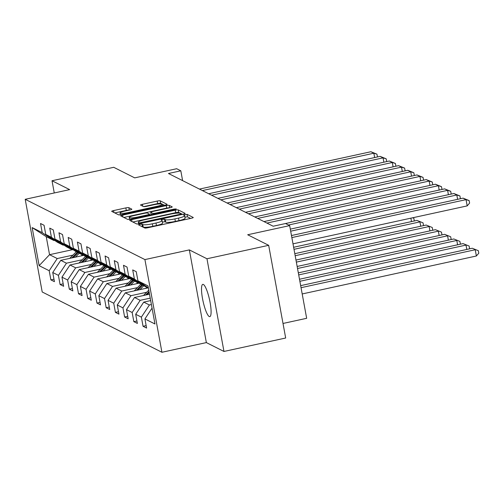<?xml version="1.0" encoding="UTF-8"?>
<svg xmlns="http://www.w3.org/2000/svg" width="504" height="504" viewBox="0 0 504 504"><rect width="100%" height="100%" fill="white"/><g stroke="black" fill="none" stroke-linecap="round" stroke-linejoin="round"><path stroke-width="0.76" d="M139.86 224.318L138.569 224.891L144.736 227.997A2.533 0.403 -10.4 0 0 147.735 227.764L191.35 218.257A2.533 0.403 -10.4 0 0 193.259 217.507A2.533 0.403 -10.4 0 0 193.189 217.438L187.028 214.332L183.588 215.025L184.433 215.479A8.102 1.279 -10.4 0 1 184.653 215.706A8.102 1.279 -10.4 0 1 178.536 218.1L174.901 218.893A8.102 1.279 -10.4 0 1 165.293 219.649L164.499 219.246L162.395 219.41L161.06 219.933L161.904 220.387A8.102 1.279 -10.4 0 1 162.118 220.613A8.102 1.279 -10.4 0 1 156.007 223.007L152.372 223.801A8.102 1.279 -10.4 0 1 142.758 224.557L141.964 224.154L139.86 224.318M190.619 218.415L187.488 216.84L184.911 217.123M184.653 215.706L185.113 218.207A8.102 1.279 -10.4 0 1 178.996 220.607L175.361 221.395A8.102 1.279 -10.4 0 1 165.753 222.151L164.953 221.747L162.376 222.031M209.248 316.537A16.506 3.333 -102.3 0 0 209.822 316.632A16.506 3.333 -102.3 0 0 209.834 301.102A16.506 3.333 -102.3 0 0 203.364 284.47A16.506 3.333 -102.3 0 0 202.791 284.369A16.506 3.333 -102.3 0 0 202.772 299.905A16.506 3.333 -102.3 0 0 209.248 316.537M128.841 207.673A2.533 0.403 -10.4 0 0 125.836 207.906L113.602 210.571A2.533 0.403 -10.4 0 0 111.693 211.321A2.533 0.403 -10.4 0 0 111.762 211.39L118.604 214.836A2.533 0.403 -10.4 0 0 121.609 214.603L165.218 205.103A2.533 0.403 -10.4 0 0 167.126 204.353A2.533 0.403 -10.4 0 0 167.063 204.278L160.215 200.831A2.533 0.403 -10.4 0 0 157.216 201.071L142.437 204.29A2.533 0.403 -10.4 0 0 140.528 205.04A2.533 0.403 -10.4 0 0 140.591 205.109L143.52 206.583A2.533 0.403 -10.4 0 0 146.525 206.35L153.852 204.75A6.772 1.071 -10.4 0 1 162.067 204.309A6.772 1.071 -10.4 0 1 156.958 206.312L128.243 212.568A6.772 1.071 -10.4 0 1 120.034 213.009A6.772 1.071 -10.4 0 1 125.143 211.006L129.925 209.966A2.533 0.403 -10.4 0 0 131.84 209.217A2.533 0.403 -10.4 0 0 131.771 209.147L128.841 207.673L129.289 210.105M206.961 258.766L189.347 249.902L206.363 342.594L223.971 351.458L206.961 258.766L268.67 245.322L247.691 234.757L289.655 225.616L285.516 223.53L273.174 226.22L168.468 173.496L180.81 170.806L176.671 168.72L134.707 177.868L113.734 167.303L52.019 180.747L54.262 192.963M189.347 249.902L144.919 259.585L25.2 199.301L69.634 189.617L52.019 180.747M131.638 219.656A2.533 0.403 -10.4 0 0 129.73 220.406A2.533 0.403 -10.4 0 0 129.799 220.475L136.641 223.921A2.533 0.403 -10.4 0 0 139.646 223.688L183.261 214.181A2.533 0.403 -10.4 0 0 185.17 213.438A2.533 0.403 -10.4 0 0 185.1 213.362L178.258 209.916A2.533 0.403 -10.4 0 0 175.253 210.155L131.638 219.656L131.998 221.584M127.625 219.379L120.777 215.933A2.533 0.403 -10.4 0 1 120.714 215.863A2.533 0.403 -10.4 0 1 122.623 215.113L166.232 205.613A2.533 0.403 -10.4 0 1 169.237 205.374L172.166 206.848A2.533 0.403 -10.4 0 1 172.236 206.923A2.533 0.403 -10.4 0 1 170.321 207.673L152.636 211.523A2.533 0.403 -10.4 0 0 150.727 212.272A2.533 0.403 -10.4 0 0 150.791 212.348L152.737 213.324A2.533 0.403 -10.4 0 0 155.742 213.085L174.151 209.072L176.306 208.958L174.964 209.481L130.624 219.146A2.533 0.403 -10.4 0 1 127.625 219.379M268.67 245.322L285.68 338.014L223.971 351.458M144.919 259.585L161.929 352.271L42.21 291.986L25.2 199.301M53.966 279.191L50.873 279.865L54.419 281.654L52.744 272.507L58.414 275.367L60.089 284.508L63.636 286.291L61.96 277.15L67.63 280.003L69.313 289.151L72.853 290.934L71.177 281.793L76.847 284.647L78.529 293.794L82.076 295.577L80.394 286.436L86.071 289.29L87.746 298.431L91.293 300.22L89.611 291.073L95.287 293.933L96.963 303.074L100.51 304.863L98.834 295.716L104.504 298.576L106.18 307.717L109.727 309.5L108.051 300.359L113.721 303.213L115.403 312.36L118.944 314.143L117.268 305.002L122.938 307.856L124.62 317.003L128.167 318.786L126.485 309.645L132.161 312.499L133.837 321.64L137.384 323.429L135.702 314.282L141.378 317.142L143.054 326.283L146.601 328.072L144.925 318.925L154.967 323.984L147.981 285.907L137.932 280.848L136.256 271.706L132.709 269.917L134.392 279.065L146.103 286.933L140.427 284.073L128.715 276.205L127.04 267.063L123.493 265.28L125.168 274.422L136.886 282.29L131.21 279.437L119.498 271.562L117.823 262.42L114.276 260.637L115.952 269.779L127.663 277.647L121.993 274.793L110.282 266.925L108.599 257.777L105.059 255.994L106.735 265.136L118.446 273.004L112.776 270.15L101.065 262.282L99.383 253.134L95.836 251.351L97.518 260.492L109.229 268.367L103.553 265.507L91.841 257.639L90.166 248.497L86.619 246.708L88.301 255.856L100.013 263.724L94.336 260.864L82.624 252.995L80.949 243.854L77.402 242.065L79.078 251.213L90.789 259.081L85.119 256.227L73.408 248.352L71.732 239.211L68.185 237.428L69.861 246.569L81.572 254.438L75.902 251.584L64.191 243.716L62.509 234.568L58.968 232.785L60.644 241.926L72.355 249.795L66.685 246.941L54.974 239.072L53.292 229.925L49.745 228.142L51.427 237.283L63.139 245.158L57.462 242.298L45.751 234.429L44.075 225.288L40.528 223.499L42.21 232.646L53.922 240.515L46.236 236.647L49.55 254.684L57.229 258.552L72.954 255.125M50.873 279.865L49.197 270.724L39.148 265.665L32.161 227.588L42.21 232.646M45.751 234.429L51.427 237.283M54.974 239.072L60.644 241.926M64.191 243.716L69.861 246.569M73.408 248.352L79.078 251.213M82.624 252.995L88.301 255.856M91.841 257.639L97.518 260.492M101.065 262.282L106.735 265.136M110.282 266.925L115.952 269.779M119.498 271.562L125.168 274.422M128.715 276.205L134.392 279.065M82.171 259.768L66.446 263.195L60.776 260.335L83.777 255.326M63.806 245.007L63.139 245.158M60.776 260.335L52.744 272.507M66.446 263.195L58.414 275.367M91.388 264.411L75.669 267.832L69.993 264.978L92.994 259.963M73.03 249.65L72.355 249.795M69.993 264.978L61.96 277.15M75.669 267.832L67.63 280.003M100.605 269.048L84.886 272.475L79.21 269.621L102.218 264.606M82.247 254.293L81.572 254.438M79.21 269.621L71.177 281.793M84.886 272.475L76.847 284.647M109.828 273.691L94.103 277.118L88.433 274.264L111.434 269.249M91.463 258.936L90.789 259.081M88.433 274.264L80.394 286.436M94.103 277.118L86.071 289.29M119.045 278.334L103.32 281.761L97.65 278.901L120.651 273.892M100.68 263.579L100.013 263.724M97.65 278.901L89.611 291.073M103.32 281.761L95.287 293.933M128.262 282.977L112.537 286.404L106.867 283.544L129.868 278.536M109.897 268.216L109.229 268.367M106.867 283.544L98.834 295.716M112.537 286.404L104.504 298.576M137.479 287.62L121.76 291.041L116.084 288.187L139.085 283.172M119.12 272.859L118.446 273.004M116.084 288.187L108.051 300.359M121.76 291.041L113.721 303.213M146.696 292.257L130.977 295.684L125.301 292.83L148.308 287.816M128.337 277.502L127.663 277.647M125.301 292.83L117.268 305.002M130.977 295.684L122.938 307.856M150.224 298.141L140.194 300.327L134.524 297.473L149.505 294.204M137.554 282.146L136.886 282.29M134.524 297.473L126.485 309.645M140.194 300.327L132.161 312.499M151.402 304.536L149.411 304.97L143.741 302.11L150.677 300.598M146.771 286.789L146.103 286.933M143.741 302.11L135.702 314.282M149.411 304.97L141.378 317.142M152.057 308.12L144.925 318.925M137.932 280.848L148.333 287.834M283.009 323.461L306.665 318.308L289.655 225.616M206.363 342.594L161.929 352.271M182.612 180.615L180.81 170.806M72.236 249.738L49.55 254.684L39.148 265.665M54.59 240.37L53.922 240.515M32.161 227.588L46.236 236.647M57.229 258.552L49.197 270.724M146.147 325.609L143.054 326.283M136.93 320.966L133.837 321.64M127.714 316.329L124.62 317.003M118.497 311.686L115.403 312.36M109.28 307.043L106.18 307.717M100.057 302.4L96.963 303.074M90.84 297.757L87.746 298.431M81.623 293.12L78.529 293.794M72.406 288.477L69.313 289.151M63.189 283.834L60.089 284.508M141.977 226.605L143.218 227.065A8.102 1.279 -10.4 0 0 152.832 226.309L152.372 223.801M162.118 220.613L162.578 223.114A8.102 1.279 -10.4 0 1 156.467 225.515L152.832 226.309M182.53 214.345L178.718 212.423A2.533 0.403 -10.4 0 0 175.713 212.657L132.829 222.006M139.394 222.863L179.783 214.357L181.119 213.828L180.23 213.356A8.102 1.279 -10.4 0 0 170.623 214.112L144.453 219.813A8.102 1.279 -10.4 0 0 138.342 222.214A8.102 1.279 -10.4 0 0 138.556 222.44L139.394 222.863L139.551 223.707M123.808 217.463L166.692 208.114L166.232 205.613M169.558 207.837A2.533 0.403 -10.4 0 0 166.692 208.114M134.285 215.523A6.772 1.071 -10.4 0 0 129.175 217.526A6.772 1.071 -10.4 0 0 137.384 217.085L147.502 214.88A2.533 0.403 -10.4 0 0 149.411 214.131A2.533 0.403 -10.4 0 0 149.341 214.061L147.401 213.085A2.533 0.403 -10.4 0 0 144.396 213.318L134.285 215.523M164.493 205.26L160.675 203.339A2.533 0.403 -10.4 0 0 157.676 203.572L143.659 206.627M129.163 210.13A2.533 0.403 -10.4 0 0 126.296 210.414L114.792 212.921M302.198 293.952L476.381 256L475.228 249.738L301.046 287.69M300.668 285.642L472.273 248.252L478.34 250.696L478.8 253.197L476.381 256M478.34 250.696L472.273 248.252M291.476 235.538L463.081 198.148L466.036 199.634L467.183 205.897L469.602 203.093L469.142 200.592L466.036 199.634L291.854 237.586M293 243.848L467.183 205.897M463.081 198.148L469.142 200.592M466.811 249.442L466.011 245.095L299.874 281.295M299.496 279.248L463.056 243.608L469.123 246.053L469.583 248.554L469.287 248.9M469.123 246.053L463.056 243.608M457.588 244.799L456.794 240.452L298.702 274.901M149.115 294.292L149.455 293.945M143.457 295.527L148.762 290.178M298.324 272.853L453.839 238.965L459.906 241.41L460.366 243.917L460.064 244.257M146.96 294.758L149.19 292.515M149.026 291.608L145.606 295.054M459.906 241.41L453.839 238.965M290.304 229.144L453.858 193.504L456.813 194.991L457.613 199.338M290.676 231.191L456.813 194.991L459.925 195.949L460.385 198.456L460.089 198.797M453.858 193.504L459.925 195.949M285.522 223.537L444.641 188.861L447.596 190.348L448.396 194.695M288.477 225.023L447.596 190.348L450.708 191.306L451.168 193.813L450.872 194.153M444.641 188.861L450.708 191.306M145.744 288.376L147.105 287.009M448.371 240.156L447.577 235.809L297.524 268.506M139.892 289.649L143.766 285.755M134.24 290.884L140.811 284.269M297.152 266.459L444.623 234.322L450.683 236.767L451.143 239.274L450.847 239.614M137.743 290.115L142.638 285.188M141.933 284.829L136.389 290.411M450.683 236.767L444.623 234.322M136.527 283.733L137.882 282.366M439.154 235.513L438.354 231.172L296.352 262.112M130.675 285.006L134.543 281.112M125.017 286.24L131.588 279.625M295.974 260.064L435.399 229.679L441.466 232.124L441.926 234.631L441.63 234.977M128.526 285.478L133.421 280.545M132.716 280.192L127.172 285.774M441.466 232.124L435.399 229.679M127.31 279.09L128.665 277.723M429.937 230.87L429.137 226.529L295.18 255.717M121.458 280.363L125.326 276.469M115.8 281.597L122.371 274.982M294.802 253.669L426.182 225.042L432.249 227.487L432.709 229.988L432.413 230.334M119.309 280.835L124.205 275.909M123.493 275.549L117.949 281.131M432.249 227.487L426.182 225.042M263.964 221.584L435.424 184.218L438.379 185.705L439.179 190.052M266.918 223.07L438.379 185.705L441.491 186.663L441.951 189.17L441.655 189.517M435.424 184.218L441.491 186.663M254.741 216.941L426.208 179.582L429.162 181.068L429.956 185.409M257.695 218.427L429.162 181.068L432.274 182.026L432.734 184.527L432.432 184.874M426.208 179.582L432.274 182.026M245.524 212.297L416.991 174.938L419.945 176.425L420.739 180.772M248.478 213.784L419.945 176.425L423.051 177.383L423.511 179.884L423.215 180.23M416.991 174.938L423.051 177.383M236.307 207.654L407.767 170.295L410.722 171.782L411.522 176.129M239.261 209.141L410.722 171.782L413.834 172.74L414.294 175.247L413.998 175.587M407.767 170.295L413.834 172.74M227.09 203.011L398.551 165.652L401.505 167.139L402.305 171.486M230.044 204.504L401.505 167.139L404.618 168.097L405.077 170.604L404.781 170.944M398.551 165.652L404.618 168.097M217.873 198.374L389.334 161.009L392.288 162.496L393.089 166.843M220.828 199.861L392.288 162.496L395.401 163.453L395.861 165.961L395.564 166.307M389.334 161.009L395.401 163.453M118.087 274.447L119.448 273.08M420.72 226.233L419.92 221.886L294.002 249.322M112.241 275.726L116.109 271.826M106.583 276.954L113.154 270.339M293.63 247.275L416.966 220.399L423.032 222.844L423.492 225.345L423.196 225.691M110.093 276.192L114.988 271.265M114.276 270.906L108.732 276.488M423.032 222.844L416.966 220.399M108.87 269.81L110.231 268.443M411.497 221.59L410.873 218.169M103.024 271.083L106.892 267.189M97.367 272.317L103.937 265.696M100.869 271.549L105.764 266.622M105.059 266.263L99.515 271.845M412.877 217.728L413.816 218.201L414.275 220.708L413.973 221.048M412.53 217.804L413.816 218.201M99.653 265.167L101.014 263.8M93.801 266.44L97.675 262.546M88.15 267.674L94.721 261.059M91.652 266.906L96.547 261.979M95.842 261.62L90.298 267.202M90.437 260.524L91.791 259.157M84.584 261.797L88.452 257.903M78.926 263.031L85.497 256.416M82.435 262.269L87.331 257.336M86.625 256.983L81.081 262.565M208.65 193.731L380.117 156.366L383.071 157.859L383.865 162.2M211.604 195.218L383.071 157.859L386.184 158.81L386.644 161.318L386.341 161.664M380.117 156.366L386.184 158.81M81.22 255.881L82.574 254.514M75.367 257.153L79.235 253.26M69.71 258.388L76.28 251.773M73.219 257.626L78.114 252.693M77.402 252.34L71.858 257.922M199.433 189.088L370.9 151.729L373.855 153.216L374.648 157.563M202.387 190.575L373.855 153.216L376.961 154.174L377.42 156.675L377.124 157.021M370.9 151.729L376.961 154.174M143.218 227.065L142.758 224.557M156.467 225.515L156.007 223.007M164.953 221.747L164.499 219.246M165.753 222.151L165.293 219.649M175.361 221.395L174.901 218.893M178.996 220.607L178.536 218.1M187.488 216.84L187.028 214.332M142.424 226.661L141.964 224.154M175.713 212.657L175.253 210.155M178.718 212.423L178.258 209.916M141.605 223.259L141.498 222.699M179.884 214.918L179.783 214.357M138.814 223.845L138.556 222.44M122.976 217.041L122.623 215.113M169.684 207.812L169.237 205.374M151.219 214.66L150.791 212.348M152.914 214.288L152.737 213.324M155.843 213.652L155.742 213.085M174.258 209.639L174.151 209.072M137.491 217.652L137.384 217.085M147.603 215.447L147.502 214.88M128.35 213.135L128.243 212.568M157.059 206.879L156.958 206.312M142.79 206.218L142.437 204.29M157.676 203.572L157.216 201.071M160.675 203.339L160.215 200.831M113.954 212.499L113.602 210.571M126.296 210.414L125.836 207.906M181.264 214.616L181.119 213.828M138.644 223.871L138.342 222.214M151.168 214.673L150.727 212.272M129.509 219.347L129.175 217.526M149.575 215.019L149.411 214.131M120.362 214.824L120.034 213.009M162.326 205.733L162.067 204.309"/></g></svg>
